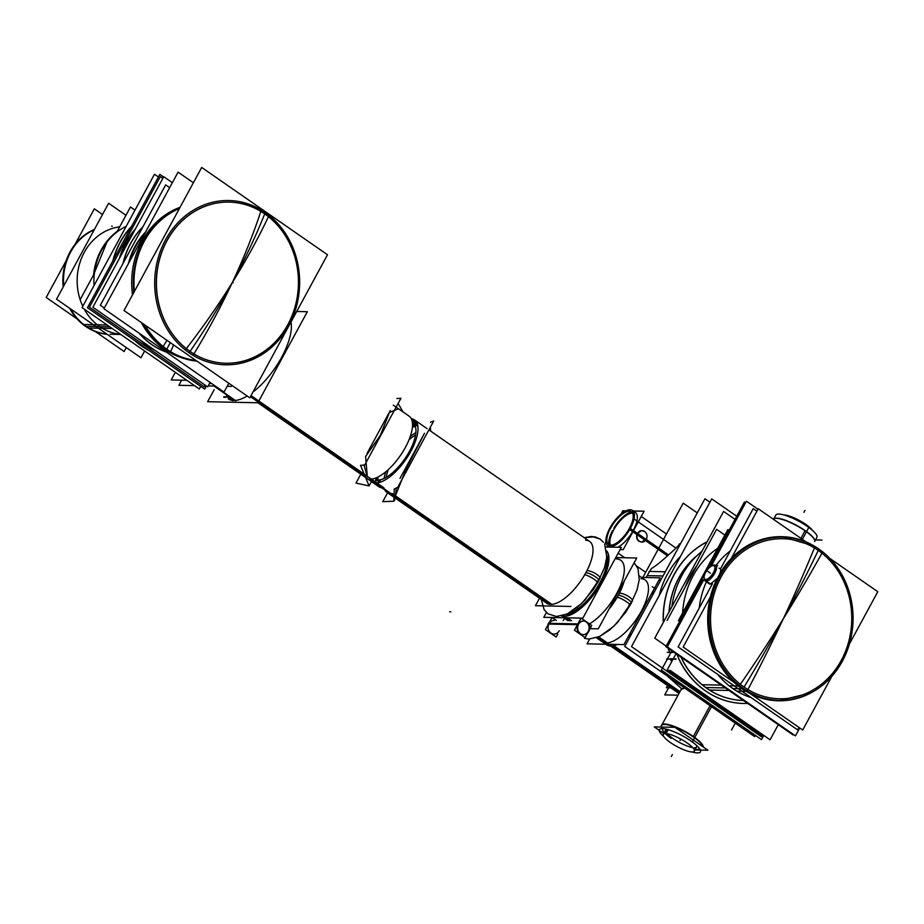<?xml version="1.0" encoding="UTF-8"?>
<svg xmlns="http://www.w3.org/2000/svg" width="924" height="924" viewBox="0 0 924 924"><rect width="100%" height="100%" fill="white"/><g stroke="black" fill="none" stroke-linecap="round" stroke-linejoin="round"><path stroke-width="1.39" d="M86.128 326.345A54.031 47.655 91.2 0 1 70.686 308.997A54.031 47.655 91.2 0 0 86.128 326.345A54.031 47.655 91.2 0 0 106.791 334.049A54.031 47.655 91.2 0 1 86.128 326.345L109.783 326.842M94.19 229.845A54.031 47.655 91.2 0 0 63.744 285.92A54.031 47.655 91.2 0 1 94.19 229.845M119.693 226.83A54.031 47.655 91.2 0 0 82.79 306.26A54.031 47.655 91.2 0 1 119.693 226.83M84.234 309.113A54.031 47.655 91.2 0 0 99.769 326.634A54.031 47.655 91.2 0 0 120.617 334.361A54.031 47.655 91.2 0 1 99.769 326.634A54.031 47.655 91.2 0 1 84.234 309.113M195.911 360.418A78.644 69.369 -88.8 0 1 166.759 349.295A78.644 69.369 91.2 0 1 144.791 324.936A78.644 69.369 91.2 0 0 166.759 349.295A78.644 69.369 -88.8 0 0 195.911 360.418A78.644 69.369 91.2 0 1 163.259 346.592M179.464 208.42A78.644 69.369 91.2 0 0 134.292 291.603A78.644 69.369 91.2 0 1 179.464 208.42M164.611 349.249A78.644 69.369 91.2 0 1 141.372 322.557A78.644 69.369 91.2 0 0 164.611 349.249A78.644 69.369 -88.8 0 0 182.987 358.154A78.644 69.369 -88.8 0 1 164.611 349.249L165.696 349.272M180.076 207.288A78.644 69.369 91.2 0 0 132.536 294.825A78.644 69.369 91.2 0 1 180.076 207.288M225.675 363.236A80.584 71.079 -88.8 0 1 190.021 351.455A80.584 71.079 91.2 0 1 159.228 260.152A80.584 71.079 91.2 0 1 229.06 202.102A80.584 71.079 91.2 0 1 264.714 213.883A80.584 71.079 -88.8 0 1 295.518 305.151A80.584 71.079 -88.8 0 1 225.745 363.236M156.422 265.338A80.584 71.079 91.2 0 0 155.752 297.008A80.584 71.079 91.2 0 1 156.422 265.338M209.332 383.772A53.569 21.795 -55.2 0 0 211.365 383.31A53.569 21.795 -55.2 0 1 209.332 383.772M227.743 396.338L233.726 400.496A51.294 20.859 -55.2 0 0 247.193 396.003A51.294 20.859 -55.2 0 1 233.726 400.496A51.294 20.859 124.8 0 1 228.251 398.845L228.782 399.214M252.945 392.065A51.294 20.859 -55.2 0 0 291.002 321.968A51.294 20.859 -55.2 0 1 252.945 392.065M227.119 395.126L214.045 386.047L227.119 395.126A2.275 0.924 124.8 0 1 224.728 397.02L225.098 397.285A2.275 0.924 -55.2 0 0 225.699 397.274M598.717 636.913L611.549 645.818A37.618 15.304 124.8 0 1 606.387 644.652A37.618 15.304 124.8 0 0 611.549 645.818L598.717 636.913L611.549 645.818A37.618 15.304 124.8 0 1 606.387 644.652L602.171 641.718A37.618 15.304 -55.2 0 0 606.179 642.919A37.618 15.304 -55.2 0 0 638.888 615.407A37.618 15.304 -55.2 0 0 645.067 579.914L639.385 575.975M608.881 609.286A37.618 15.304 -55.2 0 0 618.341 595.229A37.618 15.304 -55.2 0 0 624.185 581.092A37.618 15.304 -55.2 0 1 618.341 595.229A37.618 15.304 -55.2 0 1 608.881 609.286M396.223 487.803L395.449 498.244L546.708 603.222A37.618 15.304 -55.2 0 0 550.716 604.435A37.618 15.304 -55.2 0 0 585.874 572.695A37.618 15.304 -55.2 0 0 589.593 541.418L428.898 429.891M429.071 430.007L589.593 541.418M597.805 580.977A7.946 1.894 -151.5 0 0 595.587 576.911A7.946 1.894 -151.5 0 0 585.874 572.695A37.618 15.304 -55.2 0 1 550.716 604.435L395.149 496.454L406.537 468.122L424.52 433.252L400.011 478.413M398.429 408.731L389.408 412.531L380.295 435.435L365.592 456.502L367.336 477.154L363.998 464.876M367.059 453.349L390.321 410.522M606.721 550.877A39.894 16.228 124.8 0 1 597.493 589.177A39.894 16.228 124.8 0 1 564.067 616.377A39.894 16.228 124.8 0 1 561.549 615.962A39.894 16.228 124.8 0 0 564.067 616.377A39.894 16.228 124.8 0 0 597.493 589.177A39.894 16.228 124.8 0 0 606.721 550.877M566.216 614.391A37.618 15.304 -55.2 0 0 595.125 591.048A37.618 15.304 -55.2 0 0 606.883 555.798A37.618 15.304 -55.2 0 1 595.125 591.048A37.618 15.304 -55.2 0 1 566.216 614.391L566.273 614.391M621.009 560.452L620.697 560.233A39.894 16.228 124.8 0 1 618.364 590.274A39.894 16.228 124.8 0 1 589.408 623.885A39.894 16.228 124.8 0 0 620.385 585.839A39.894 16.228 124.8 0 0 616.447 558.951M553.661 620.397L554.238 620.408A6.838 6.029 91.2 0 0 548.96 623.688A6.838 6.029 91.2 0 0 548.798 630.538A6.838 6.029 91.2 0 0 553.95 634.083L553.372 634.072M583.24 621.02A6.838 6.029 91.2 0 0 577.962 624.301A6.838 6.029 91.2 0 0 577.789 631.15A6.838 6.029 91.2 0 0 582.952 634.696A6.838 6.029 91.2 0 0 588.23 631.415A6.838 6.029 91.2 0 0 583.529 621.032M662.196 724.358L681.196 689.385L684.776 688.114L681.635 688.692L667.024 675.791M653.638 593.22L653.072 590.91M663.005 575.964L647.158 575.64A79.787 70.374 91.2 0 0 646.165 577.523A79.787 70.374 91.2 0 1 647.158 575.64A79.787 70.374 -88.8 0 1 651.536 568.479C655.647 566.054 661.307 561.526 668.514 554.908C674.578 549.676 678.228 546.015 679.475 543.959A79.787 70.374 -88.8 0 1 680.711 543.37A79.787 70.374 -88.8 0 0 679.475 543.959C678.228 546.015 674.578 549.676 668.514 554.908L646.222 539.443M661.596 727.049A23.366 5.556 -151.5 0 1 670.997 725.71A23.366 5.556 -151.5 0 1 693.15 736.844A23.366 5.556 -151.5 0 1 702.817 746.684A23.366 5.556 -151.5 0 0 693.15 736.844A23.366 5.556 -151.5 0 0 661.607 725.456M641.395 542.053L638.784 541.221C636.474 539.142 636.047 536.532 637.514 533.391L641.522 530.653M646.061 539.327L641.672 542.053L646.061 539.327M613.848 528.205A21.656 8.813 -55.2 0 1 633.552 511.757A21.656 8.813 -55.2 0 1 633.24 530.422A21.656 8.813 -55.2 0 1 617.902 547.251A21.656 8.813 -55.2 0 0 633.24 530.422A21.656 8.813 -55.2 0 0 635.377 512.416M610.441 545.125A19.947 8.108 124.8 0 1 613.628 530.018A19.947 8.108 124.8 0 1 632.686 513.213M805.139 530.584A23.366 5.556 28.5 0 0 773.527 519.346L773.596 519.207A23.366 5.556 28.5 0 1 774.866 518.341A23.366 5.556 28.5 0 1 805.139 530.584A23.366 5.556 28.5 0 1 814.691 539.962M814.749 540.17A23.366 5.556 28.5 0 1 814.656 541.499L816.897 537.375M696.604 746.985A17.672 4.204 -151.5 0 0 696.361 745.229A17.672 4.204 -151.5 0 1 694.34 747.759M667.163 729.371A17.672 4.204 -151.5 0 0 665.557 730.122M667.174 733.725A17.672 4.204 -151.5 0 0 692.711 747.585A17.672 4.204 -151.5 0 1 667.174 733.725M665.107 733.448A21.09 5.013 -151.5 0 1 662.52 728.562A21.09 5.013 -151.5 0 0 662.531 729.879M698.463 749.387A21.09 5.013 -151.5 0 0 699.572 748.683A21.09 5.013 -151.5 0 1 694.063 749.168A21.09 5.013 -151.5 0 0 698.244 749.445M707.114 541.787A83.206 73.389 91.2 0 0 663.282 622.522A83.206 73.389 91.2 0 1 707.114 541.787M668.121 648.221A83.206 73.389 91.2 0 0 669.646 652.367A83.206 73.389 91.2 0 1 668.121 648.221M680.514 556.329A83.206 73.389 91.2 0 0 659.112 595.749A83.206 73.389 91.2 0 1 680.514 556.329M668.988 612.023A76.877 67.81 -88.8 0 1 697.204 555.451A76.877 67.81 -88.8 0 0 668.988 612.023M703.464 694.813A85.482 75.398 -88.8 0 1 690.84 686.047A85.482 75.398 -88.8 0 0 703.464 694.813M671.679 661.734A85.482 75.398 -88.8 0 1 670.35 659.089A85.482 75.398 -88.8 0 0 671.679 661.734M670.189 658.743L676.16 658.87L670.189 658.743M743.462 703.464A85.482 75.398 91.2 0 0 747.631 703.418A85.482 75.398 91.2 0 1 678.828 659.043A85.482 75.398 91.2 0 0 743.37 703.464M743.439 700.496A82.525 72.788 91.2 0 1 682.397 660.152A82.525 72.788 91.2 0 0 743.439 700.496A82.525 72.788 -88.8 0 1 681.092 657.23M681.669 658.431L682.848 658.454L681.669 658.431M696.915 565.58A81.497 71.876 91.2 0 0 685.412 586.775A81.497 71.876 91.2 0 1 696.915 565.58M717.729 548.244A81.497 71.876 91.2 0 0 682.582 612.982A81.497 71.876 91.2 0 1 717.729 548.244M732.905 688.588A82.063 72.384 91.2 0 0 751.096 697.574A82.063 72.384 91.2 0 1 732.905 688.588A82.063 72.384 -88.8 0 1 717.59 674.324A82.063 72.384 -88.8 0 0 732.905 688.588L742.053 688.784A82.063 72.384 91.2 0 1 717.22 578.412L710.36 584.153L706.028 581.138A9.344 3.8 -55.2 0 0 709.089 579.926A9.344 3.8 -55.2 0 1 706.028 581.138A9.344 3.8 -55.2 0 1 705.024 580.838L710.36 584.153L717.22 578.412A82.063 72.384 91.2 0 0 742.053 688.784A82.063 72.384 91.2 0 0 778.355 700.773M699.191 608.142A82.063 72.384 -88.8 0 1 706.398 581.785A82.063 72.384 -88.8 0 0 699.191 608.142M716.077 565.338A82.063 72.384 -88.8 0 1 730.272 550.9A82.063 72.384 -88.8 0 0 716.077 565.338M764.552 538.657L781.819 536.682A82.063 72.384 91.2 0 0 719.831 573.596C721.205 570.316 720.939 568.514 719.022 568.191C720.939 568.514 721.205 570.316 719.831 573.596A82.063 72.384 91.2 0 1 809.898 543.774M718.04 577.177L719.311 574.832L718.04 577.177M131.058 236.925A73.516 64.842 91.2 0 0 123.758 250.369A73.516 64.842 91.2 0 1 131.058 236.925M166.378 352.09A73.516 64.842 -88.8 0 1 151.628 344.548A73.516 64.842 91.2 0 1 139.004 333.079A73.516 64.842 91.2 0 0 151.628 344.548A73.516 64.842 -88.8 0 0 166.378 352.09M142.908 226.807A73.516 64.842 91.2 0 0 122.973 263.548A73.516 64.842 91.2 0 1 142.908 226.807M145.611 231.959A67.799 59.794 91.2 0 0 128.367 263.733A67.799 59.794 91.2 0 1 145.611 231.959M144.802 233.449A67.337 59.39 91.2 0 0 129.175 262.231A67.337 59.39 91.2 0 1 144.802 233.449M117.267 231.3A59.275 52.275 91.2 0 0 93.601 274.878M158.408 176.981L154.47 174.243L82.063 307.6L199.318 388.981L200.739 386.359M146.466 348.683L145.565 348.66A75.803 66.851 91.2 0 1 134.708 340.517M131.682 226.207A75.803 66.851 91.2 0 0 112.82 260.949M139.316 343.728L138.415 343.705A75.803 66.851 91.2 0 0 149.746 350.97M163.606 176.969L159.84 174.359L87.434 307.715L204.689 389.096L206.364 386.001M107.103 324.982L82.987 324.474A54.031 47.655 91.2 0 0 95.853 331.704M112.197 328.517L88.716 328.02M88.346 328.008L88.08 328.008A54.031 47.655 91.2 0 1 69.681 308.293M94.398 229.475A54.031 47.655 91.2 0 0 63.202 286.925M88.727 328.239A54.273 47.875 -88.8 0 1 70.455 308.835M63.652 286.094A54.273 47.875 -88.8 0 1 94.352 229.568M107.196 334.338A54.273 47.875 -88.8 0 1 83.622 324.694M102.518 214.518L94.329 208.824L75.006 244.421M126.288 347.586L124.128 351.547L95.172 331.45M77.062 318.884L46.2 297.459L66.216 260.603M134.996 210.106L130.48 206.976L116.828 232.109M94.364 273.469L80.48 299.041M125.964 215.28L108.628 203.257L56.549 299.18L140.968 357.773L144.629 351.028M193.393 182.756L178.089 172.141L103.927 308.732L224.024 392.099L228.829 383.252M166.909 340.286A102.333 40.009 128.5 0 1 162.809 347.089A79.256 69.912 91.2 0 0 196.951 361.134M173.597 344.929A102.333 43.07 120.9 0 1 170.559 351.674M170.536 351.732A102.333 43.07 120.9 0 1 170.282 352.275A79.256 69.912 91.2 0 1 143.74 324.209M179.914 207.577A79.256 69.912 91.2 0 0 133.841 292.446M179.418 208.489A78.644 69.369 91.2 0 0 134.407 291.383M145.022 325.086A78.644 69.369 91.2 0 0 170.674 351.732M169.346 351.709L168.387 351.686M162.162 346.569L160.834 346.546M264.714 213.883A80.584 71.079 91.2 0 0 166.898 240.69A80.584 71.079 91.2 0 0 190.021 351.455A80.584 71.079 -88.8 0 0 287.849 324.647A80.584 71.079 -88.8 0 0 264.714 213.883A321.644 130.827 124.8 0 1 232.201 282.767A321.644 125.756 128.5 0 1 185.308 349.965A82.155 72.465 91.2 0 0 288.842 325.467A82.155 72.465 91.2 0 0 261.307 209.991A321.644 135.378 -59.1 0 1 232.201 282.767A321.644 125.756 -51.5 0 0 268.445 216.655M268.48 216.586A321.644 125.756 -51.5 0 0 269.046 215.361A82.155 72.465 91.2 0 0 165.512 239.87A82.155 72.465 91.2 0 0 193.047 355.347A321.644 135.378 120.9 0 0 193.89 353.95M190.067 351.397A321.644 130.827 -55.2 0 0 232.201 282.767A321.644 135.378 120.9 0 1 193.925 353.904M268.572 216.655A80.584 71.079 91.2 0 0 229.198 202.102A80.584 71.079 91.2 0 0 158.755 262.601A80.584 71.079 91.2 0 0 194.028 353.961M186.429 348.683A80.584 71.079 91.2 0 0 225.814 363.236A80.584 71.079 91.2 0 0 296.246 302.749A80.584 71.079 91.2 0 0 260.972 211.388M327.5 254.758L201.698 167.452L124.024 310.522L249.815 397.828L327.5 254.758M186.798 380.295L171.206 379.96L175.341 372.337M231.416 386.417L227.154 386.324L231.416 386.417L231.947 385.423L231.416 386.417L227.154 386.324L231.416 386.417L231.947 385.423L231.416 386.417L227.154 386.324L231.416 386.417L231.947 385.423L231.416 386.417L227.154 386.324L231.416 386.417L231.947 385.423L231.416 386.417L227.154 386.324L231.416 386.417L231.947 385.423L231.416 386.417M215.35 386.07L208.166 385.92L215.35 386.07M194.502 385.631L178.898 385.308L181.682 380.191L178.898 385.308L181.682 380.191L178.898 385.308L181.682 380.191L178.898 385.308L181.682 380.191L178.898 385.308L181.682 380.191L178.898 385.308L194.502 385.631M235.816 400.808L214.576 386.059M224.082 396.569L223.712 397.239L226.045 397.285L227.304 394.964M232.79 400.739L226.703 396.523M366.458 478.124L257.888 402.772L207.646 401.709L214.172 389.697M251.028 395.588L384.014 487.895A37.618 15.304 124.8 0 1 378.852 486.729L257.888 402.772L307.346 311.711L296.696 311.48M226.218 396.974A2.275 0.924 -55.2 0 0 227.581 395.229M386.163 477.385A34.2 13.906 124.8 0 1 388.346 469.588M409.009 439.812A34.2 13.906 124.8 0 1 415.557 435.031M641.464 577.419L660.175 577.812L623.919 644.594L587.052 643.82L589.651 639.05M417.509 424.405L412 420.582M652.979 591.06A37.618 15.304 124.8 0 1 652.794 594.779A37.618 15.304 124.8 0 0 652.979 591.06A37.618 15.304 124.8 0 1 652.794 594.779M631.646 633.725A37.618 15.304 124.8 0 1 627.846 637.364A37.618 15.304 124.8 0 0 631.646 633.725A37.618 15.304 124.8 0 1 627.846 637.364M617.359 644.455A37.618 15.304 124.8 0 1 609.621 645.98A37.618 15.304 124.8 0 0 617.359 644.455A37.618 15.304 124.8 0 1 609.621 645.98L597.354 637.468M549.641 604.342L374.659 482.894A37.618 15.304 124.8 0 0 407.819 456.456A37.618 15.304 124.8 0 0 414.61 419.97A37.618 15.304 124.8 0 1 407.819 456.456A37.618 15.304 124.8 0 1 374.659 482.894L549.641 604.342L374.659 482.894A37.618 15.304 124.8 0 0 407.819 456.456A37.618 15.304 124.8 0 0 414.61 419.97A37.618 15.304 124.8 0 0 411.342 418.815A37.618 15.304 124.8 0 1 414.61 419.97A37.618 15.304 124.8 0 0 411.342 418.815M586.936 570.674A7.946 2.333 26.9 0 1 595.472 573.573A7.946 2.333 26.9 0 1 599.988 578.424L585.111 599.895L576.992 607.611L567.093 613.998M584.742 574.716A7.946 1.444 30 0 1 592.873 578.47A7.946 1.444 30 0 1 597.597 582.836A7.946 1.444 30 0 1 596.384 582.94M551.871 604.388L392.076 493.485A37.618 15.304 124.8 0 1 386.913 492.319A37.618 15.304 124.8 0 1 384.846 489.963A37.618 15.304 124.8 0 0 386.913 492.319A37.618 15.304 124.8 0 1 384.846 489.963M384.026 478.517A37.618 15.304 124.8 0 1 385.851 471.76A37.618 15.304 124.8 0 0 384.026 478.517A37.618 15.304 124.8 0 1 385.851 471.76M410.175 436.706A37.618 15.304 124.8 0 1 415.869 432.64A37.618 15.304 124.8 0 0 410.175 436.706A37.618 15.304 124.8 0 1 415.869 432.64M392.076 493.485A37.618 15.304 124.8 0 1 386.913 492.319A37.618 15.304 124.8 0 0 392.076 493.485M619.392 593.208A7.946 2.333 26.9 0 1 627.939 596.107A7.946 2.333 26.9 0 1 632.455 600.958L617.579 622.429L609.459 630.145L599.561 636.532M617.209 597.239A7.946 1.444 30 0 1 625.34 601.004A7.946 1.444 30 0 1 630.064 605.359A7.946 1.444 30 0 1 628.84 605.474M387.583 492.781L382.755 501.674L393.901 501.212L394.236 489.039L397.447 487.803L433.714 421.021L430.492 422.256M430.723 431.15L430.307 427.292L430.723 431.15M415.477 426.934L412.52 424.878M379.776 482.363L376.518 480.11A34.2 13.906 124.8 0 0 406.676 456.075A34.2 13.906 124.8 0 0 412.843 422.915A34.2 13.906 124.8 0 0 412.393 422.626M393.243 405.139L409.113 416.158A37.618 15.304 124.8 0 1 402.321 452.633A37.618 15.304 124.8 0 1 369.15 479.071M365.534 476.565L250.439 396.673M396.823 398.544L400.935 398.279L364.68 465.061L360.556 465.326L369.103 485.92L355.994 483.079L360.81 474.197M398.105 403.499L403.083 411.965L398.105 403.499M375.952 482.293A37.618 15.304 124.8 0 1 375.571 480.284M414.564 424.093A37.618 15.304 124.8 0 1 417.302 423.723M416.689 422.337L411.18 418.514M381.092 481.924L375.583 478.101M378.17 479.891A34.2 13.906 124.8 0 1 377.731 477.165M412.393 427.223A34.2 13.906 124.8 0 1 415.396 426.657M414.737 425.052L412.474 423.492M546.407 612.485L543.786 617.324L582.871 618.144L621.332 547.32L605.855 546.996M565.072 617.775L569.334 620.732M562.612 616.065A39.894 16.228 -55.2 0 0 596.13 590.563A39.894 16.228 -55.2 0 0 606.756 551.12M561.792 615.904A39.894 16.228 -55.2 0 0 564.98 616.112M567.428 617.821L571.69 620.778M590.009 628.655L598.267 628.828L636.728 558.004L616.886 557.588M563.201 620.605L564.448 618.306M567.013 614.033A37.618 15.304 -55.2 0 0 594.813 590.829A37.618 15.304 -55.2 0 0 606.825 556.675M557.692 634.164L556.144 637.029L545.46 629.614L552.055 617.475M556.352 620.454L552.09 617.498M551.051 633.494A6.838 6.029 -88.8 0 1 549.699 632.559M547.689 625.525A6.838 6.029 -88.8 0 1 548.59 623.319L578.747 623.943A6.838 6.029 -88.8 0 0 578.285 630.976A6.838 6.029 -88.8 0 0 583.529 634.707A6.838 6.029 -88.8 0 0 588.992 631.057M549.526 622.129A6.838 6.029 -88.8 0 0 548.198 624.046L578.355 624.682A6.838 6.029 -88.8 0 1 583.818 621.032A6.838 6.029 -88.8 0 1 589.062 624.763A6.838 6.029 -88.8 0 1 588.6 631.797M587.491 622.545L591.73 625.49L589.512 629.591M587.664 632.975L585.135 637.629L574.462 630.226L581.057 618.087L586.151 621.621M692.134 751.963A23.366 5.556 -151.5 0 0 700.438 751.882A23.366 5.556 -151.5 0 1 692.134 751.963A23.366 5.556 -151.5 0 0 700.438 751.882A23.366 5.556 -151.5 0 1 692.134 751.963A23.366 5.556 -151.5 0 0 700.438 751.882A23.366 5.556 -151.5 0 0 682.547 735.851A23.366 5.556 -151.5 0 0 659.366 729.59A23.366 5.556 -151.5 0 0 659.736 732.016A23.366 5.556 -151.5 0 1 659.366 729.59A23.366 5.556 -151.5 0 0 659.736 732.016A23.366 5.556 -151.5 0 1 659.366 729.59A23.366 5.556 -151.5 0 0 659.736 732.016M817.07 536.648A23.366 5.556 -151.5 0 0 797.678 520.628A23.366 5.556 -151.5 0 0 775.837 515.084A23.366 5.556 -151.5 0 1 797.678 520.628A23.366 5.556 -151.5 0 1 817.07 536.648A23.366 5.556 -151.5 0 0 797.678 520.628A23.366 5.556 -151.5 0 0 775.837 515.084A23.366 5.556 -151.5 0 1 797.678 520.628A23.366 5.556 -151.5 0 1 817.07 536.648A23.366 5.556 -151.5 0 0 797.678 520.628A23.366 5.556 -151.5 0 0 775.837 515.084A23.366 5.556 -151.5 0 1 808.789 527.465A23.366 5.556 -151.5 0 0 775.837 515.084A23.366 5.556 -151.5 0 1 808.789 527.465L802.332 539.35M711.492 706.664L692.319 741.972A23.366 5.556 -151.5 0 0 659.366 729.59A23.366 5.556 -151.5 0 1 692.319 741.972L711.492 706.664L692.319 741.972A23.366 5.556 -151.5 0 0 659.366 729.59A23.366 5.556 -151.5 0 1 682.547 735.851A23.366 5.556 -151.5 0 1 700.438 751.882A23.366 5.556 -151.5 0 0 682.547 735.851A23.366 5.556 -151.5 0 0 659.366 729.59A23.366 5.556 -151.5 0 1 682.547 735.851A23.366 5.556 -151.5 0 1 700.438 751.882A23.366 5.556 -151.5 0 0 682.547 735.851A23.366 5.556 -151.5 0 0 659.366 729.59A23.366 5.556 -151.5 0 0 663.813 736.59A23.366 5.556 -151.5 0 1 659.366 729.59A23.366 5.556 -151.5 0 0 663.813 736.59M670.847 687.826L666.377 687.733L667.567 685.55M570.893 606.456L535.435 605.717L539.5 598.221M679.983 691.602L613.836 645.691M632.628 513.259A19.947 8.108 124.8 0 1 625.305 534.626A19.947 8.108 124.8 0 1 608.639 544.502A19.947 8.108 124.8 0 1 611.411 526.518M639.72 541.452A5.694 5.024 -88.8 0 1 637.133 534.996A5.694 5.024 -88.8 0 1 642.122 530.665A5.694 5.024 -88.8 0 1 644.987 531.762M667.498 555.821L629.694 529.579A21.656 8.813 124.8 0 0 632.49 510.418A21.656 8.813 124.8 0 0 609.332 529.152M675.964 548.071L634.037 518.965A21.656 8.813 124.8 0 1 622.199 539.558A21.656 8.813 124.8 0 1 607.796 545.992A21.656 8.813 124.8 0 1 610.683 526.657A21.656 8.813 124.8 0 0 607.796 545.992A21.656 8.813 124.8 0 1 610.683 526.657A21.656 8.813 124.8 0 0 607.796 545.992A21.656 8.813 124.8 0 0 622.199 539.558A21.656 8.813 124.8 0 0 634.037 518.965A21.656 8.813 124.8 0 1 622.199 539.558A21.656 8.813 124.8 0 1 607.796 545.992A21.656 8.813 124.8 0 0 622.199 539.558A21.656 8.813 124.8 0 0 634.037 518.965L675.964 548.071M679.417 692.654L612.185 645.991M665.292 571.771L649.075 571.436L665.292 571.771M697.262 512.889L683.217 503.153L642.873 577.454L683.217 503.153L697.262 512.889L683.217 503.153L642.873 577.454L683.217 503.153L697.262 512.889L683.217 503.153L642.873 577.454M735.25 723.146L731.554 729.96M610.672 646.061L678.978 693.474M678.043 695.183L664.76 694.906L668.63 687.779M660.648 580.318L658.835 580.284M629.521 529.879L628.944 529.475A19.947 8.108 124.8 0 0 631.508 511.815A19.947 8.108 124.8 0 0 610.175 529.071M644.294 531.277A5.694 5.024 -88.8 0 1 646.881 537.733A5.694 5.024 -88.8 0 1 641.891 542.065A5.694 5.024 -88.8 0 1 639.027 540.979M597.597 582.836L604.585 567.405L606.791 557.091L604.677 544.224L605.878 542.042M621.055 514.079L622.857 510.764L625.941 510.833M620.096 549.595L623.203 549.653L644.086 511.215L633.31 510.984M774.451 518.456A23.689 5.636 28.5 0 1 806.236 531.647M822.002 540.066L815.511 539.928M667.301 729.406L665.049 733.564A17.672 4.204 28.5 0 1 683.621 740.678A17.672 4.204 28.5 0 1 694.328 751.189A17.672 4.204 28.5 0 1 691.51 751.928M784.684 515.165L784.753 515.026A17.672 4.204 28.5 0 0 784.13 515.003A17.672 4.204 28.5 0 1 799.468 520.512A17.672 4.204 28.5 0 1 812.45 530.376M668.214 729.671L666.089 733.587A17.672 4.204 28.5 0 0 663.27 734.326A17.672 4.204 28.5 0 0 673.977 744.848A17.672 4.204 28.5 0 0 692.561 751.951M694.998 749.942L707.899 750.207L674.936 727.327L654.261 726.899L659.193 730.318M663.744 733.471L660.256 731.057M662.958 728.597A20.755 4.943 -151.5 0 0 662.67 730.295M694.548 737.34A23.689 5.636 -151.5 0 0 671.621 725.479A23.689 5.636 -151.5 0 0 661.445 726.587M693.982 749.341A20.755 4.943 -151.5 0 0 698.036 749.503A20.755 4.943 -151.5 0 0 699.306 748.324M703.279 747.008A23.689 5.636 -151.5 0 0 692.319 735.793M803.995 530.087A23.689 5.636 28.5 0 1 814.818 540.378M707.068 541.891A83.206 73.389 91.2 0 0 663.409 622.302M668.295 648.348A83.206 73.389 91.2 0 0 669.784 652.367M736.74 516.227L711.711 498.868L736.74 516.227L711.711 498.868L631.508 646.592L761.434 736.763L631.508 646.592L711.711 498.868L631.508 646.592L761.434 736.763L762.612 734.592M709.921 502.171L704.954 498.729L624.74 646.454L754.665 736.624L755.358 735.342M696.338 556.294A76.877 67.81 91.2 0 0 669.138 611.734M671.84 650.808L661.365 670.108L761.491 739.604L763.778 735.4M667.255 652.321L674.22 652.459M747.655 703.43A85.482 75.398 -88.8 0 1 743.543 703.464A85.482 75.398 -88.8 0 1 676.911 654.331M666.516 659.008L675.975 659.205M669.958 670.281L770.085 739.778L778.285 724.682M676.033 653.718L667.336 669.738L761.93 735.389L762.427 734.465M672.811 672.938L761.977 734.153M683.079 658.604L681.739 658.581M735.03 519.38L723.596 511.434L654.781 638.172L666.216 646.119M709.493 690.055L728.967 690.459M671.921 606.618A81.497 71.876 -88.8 0 1 701.917 551.374M702.171 684.73L721.286 685.123M793.416 734.441L793.127 734.984L665.904 646.684L702.228 579.787M745.576 502.772L744.467 501.998L710.14 565.211M679.614 621.448L678.435 620.639L727.869 529.567L729.048 530.388M724.878 535.077L716.597 529.337L667.151 620.397M814.356 546.142L814.31 546.142A82.063 72.384 91.2 0 1 816.273 547.331A82.063 72.384 91.2 0 0 781.993 536.682A82.063 72.384 91.2 0 0 710.256 598.29A82.063 72.384 91.2 0 0 746.176 691.325L736.671 691.129M710.094 584.13L705.543 580.977A9.344 3.8 124.8 0 0 708.673 579.926M714.795 565.095L714.749 565.061A9.344 3.8 124.8 0 0 714.46 565.038A9.344 3.8 124.8 0 1 715.453 565.326M716.319 567.521A9.344 3.8 124.8 0 1 710.279 578.643M716.204 565.962L713.813 565.038A1.143 0.982 85 0 0 713.27 565.28M705.601 580.977A1.143 1.016 -81.8 0 1 705.636 579.336M709.424 565.199L717.486 565.373L709.574 579.937L701.512 579.775L709.424 565.199M706.537 581.254A1.143 0.982 -95 0 1 706.098 579.348M714.183 565.014L714.564 565.049A1.143 1.016 98.2 0 0 713.778 565.292M710.648 584.141L706.098 580.988A9.344 3.8 124.8 0 1 704.816 580.688A9.344 3.8 124.8 0 1 704.18 579.845M746.939 690.84A2.275 0.959 120.9 0 1 745.864 691.302M739.281 685.493A2.275 0.889 128.5 0 1 738.126 685.943M783.298 618.803A705.821 275.964 128.5 0 1 739.454 685.631A81.635 72.003 91.2 0 0 842.33 661.272A81.635 72.003 91.2 0 0 814.98 546.534A705.821 297.066 -59.1 0 1 783.298 618.803A705.821 275.964 -51.5 0 0 822.672 551.871A81.635 72.003 91.2 0 0 719.796 576.23A81.635 72.003 91.2 0 0 747.146 690.967A705.821 297.066 120.9 0 0 783.298 618.803A705.821 287.087 -55.2 0 0 818.895 549.064A705.821 287.087 -55.2 0 1 783.298 618.803A705.821 287.087 -55.2 0 1 744.051 687.075A80.041 70.605 91.2 0 0 841.221 660.452A80.041 70.605 91.2 0 0 818.248 550.427A705.821 287.087 124.8 0 1 783.298 618.803M813.236 691.591A82.063 72.384 91.2 0 1 778.539 700.785A82.063 72.384 91.2 0 1 738.438 685.966L728.932 685.758M703.741 579.822L667.313 646.916L795.46 735.862L799.757 727.95M711.653 565.245L746.419 501.212L757.992 509.239M712.392 583.829L678.124 646.927L797.666 729.902L799.006 727.431M720.501 568.884L753.21 508.65L756.918 511.226M710.198 597.274L683.171 647.043L733.668 682.085L683.171 647.043L710.198 597.274L683.171 647.043L733.668 682.085L683.171 647.043L710.198 597.274L683.171 647.043L733.668 682.085M750.923 694.063L802.713 730.006L750.923 694.063L802.713 730.006L750.923 694.063L802.713 730.006L831.9 676.264M731.462 558.119L758.258 508.754L731.462 558.119L758.258 508.754L731.462 558.119L758.258 508.754L806.098 541.961M829.925 558.5L877.8 591.718L849.433 643.97L877.8 591.718L829.925 558.5L877.8 591.718L849.433 643.97L877.8 591.718L829.925 558.5L877.8 591.718L849.433 643.97M162.843 178.39L160.314 176.634L89.443 307.161L204.204 386.809L205.116 385.135M148.348 342.019A73.516 64.842 91.2 0 0 166.274 352.009M142.77 227.073A73.516 64.842 91.2 0 0 123.181 263.167M139.293 333.287A73.516 64.842 91.2 0 0 155.278 346.835M172.361 182.686L163.756 176.703L92.885 307.23L207.646 386.879L210.071 382.409M145.461 232.247A67.799 59.794 91.2 0 0 128.586 263.317M169.669 187.653L165.673 184.881L100.323 305.255L104.308 308.027M144.629 233.772A67.337 59.39 91.2 0 0 129.418 261.792M126.184 226.334A59.275 52.275 91.2 0 0 94.052 285.516A59.275 52.275 91.2 0 1 126.184 226.334M131.451 226.634A75.803 66.851 91.2 0 0 113.144 260.36A75.803 66.851 91.2 0 1 131.451 226.634M142.088 346.315A75.803 66.851 91.2 0 0 149.318 350.658A75.803 66.851 91.2 0 1 142.088 346.315A75.803 66.851 91.2 0 1 135.389 340.991A75.803 66.851 91.2 0 0 142.088 346.315L143.081 346.338M135.424 228.886A75.11 66.251 91.2 0 0 119.392 258.42A75.11 66.251 91.2 0 1 135.424 228.886M140.494 340.275A75.11 66.251 91.2 0 0 147.447 345.842A75.11 66.251 91.2 0 0 154.989 350.335A75.11 66.251 91.2 0 1 147.447 345.842A75.11 66.251 91.2 0 1 140.494 340.275M166.794 349.226A102.333 41.626 -55.2 0 0 170.247 342.596A102.333 41.626 124.8 0 1 166.47 349.815A102.333 41.626 124.8 0 0 170.247 342.596M232.201 282.767A321.644 130.827 124.8 0 1 189.097 352.795A321.644 130.827 124.8 0 0 232.201 282.767M233.171 282.79L232.097 282.767L233.171 282.79M213.952 386.047L227.477 395.426M610.706 646.061L606.179 642.919A37.618 15.304 -55.2 0 0 641.337 611.191A37.618 15.304 -55.2 0 0 641.048 578.713M585.874 572.695A37.618 15.304 -55.2 0 0 585.585 540.217M630.272 603.511A7.946 1.894 -151.5 0 0 628.054 599.445A7.946 1.894 -151.5 0 0 618.341 595.229M390.933 493.532L375.733 482.975M610.406 645.853L597.967 637.225M374.855 478.355L377.5 480.191M364.841 475.421L258.524 401.628M370.235 479.163L382.871 487.93M566.112 617.798L570.374 620.755M577.685 624.289L548.96 623.688A6.838 6.029 91.2 0 0 550.923 633.09A6.838 6.029 91.2 0 0 559.228 630.815M577.962 624.301A6.838 6.029 91.2 0 0 579.926 633.691A6.838 6.029 91.2 0 0 588.23 631.415A6.838 6.029 91.2 0 0 586.266 622.025A6.838 6.029 91.2 0 0 577.962 624.301M548.382 623.677L578.539 624.312L548.382 623.677M805.023 530.792L800.912 538.357M710.071 705.67L693.335 736.486M641.429 542.053L638.784 541.221C636.474 539.142 636.047 536.532 637.514 533.391C639.269 530.619 641.452 529.983 644.074 531.485M637.514 533.391L633.529 530.63M679.671 692.192L612.947 645.876M647.158 575.64A79.787 70.374 -88.8 0 1 651.536 568.479C655.647 566.054 661.307 561.526 668.514 554.908L630.341 528.424M612.473 530.665A21.656 8.813 -55.2 0 0 609.759 547.077M611.584 546.546A19.947 8.108 124.8 0 1 613.628 530.018A19.947 8.108 124.8 0 1 634.326 513.779M665.222 733.552A21.09 5.013 -151.5 0 0 671.147 738.345M804.954 510.406L803.903 512.358L804.954 510.406M680.803 739.061L680.029 740.505L680.803 739.061M671.309 756.548L672.372 754.608L671.309 756.548M696.788 690.782L699.572 690.84M705.786 687.525L725.328 687.941M709.932 579.279A9.344 3.8 -55.2 0 0 716.516 567.163A9.344 3.8 -55.2 0 1 709.932 579.279M715.395 565.326A9.344 3.8 -55.2 0 0 714.691 565.188A1.143 1.005 -88.8 0 0 713.524 565.292M705.59 579.856A1.143 1.005 91.2 0 0 705.855 580.988M713.305 565.569A8.212 3.338 -55.2 0 0 705.636 572.487A8.212 3.338 -55.2 0 0 705.705 579.579A8.212 3.338 -55.2 0 0 713.374 572.649A8.212 3.338 -55.2 0 0 713.305 565.569A8.212 3.338 -55.2 0 0 705.636 572.487A8.212 3.338 -55.2 0 0 705.705 579.579A8.212 3.338 -55.2 0 0 713.374 572.649A8.212 3.338 -55.2 0 0 713.305 565.569M743.035 688.299A2.275 0.924 124.8 0 1 742.203 688.761M818.248 550.427A80.041 70.605 91.2 0 0 721.078 577.061A80.041 70.605 91.2 0 0 744.051 687.075A80.041 70.605 91.2 0 0 841.221 660.452A80.041 70.605 91.2 0 0 818.248 550.427A80.041 70.605 91.2 0 0 721.078 577.061A80.041 70.605 91.2 0 0 744.051 687.075M709.505 572.568L707.796 571.379L709.505 572.568M710.36 584.153L705.809 580.988L710.36 584.153M710.36 573.169L708.65 571.979L710.36 573.169M705.693 580.988A1.143 1.016 -84.5 0 1 705.717 579.348M714.414 565.038A1.143 1.016 95.5 0 0 713.674 565.292M742.653 688.034A2.275 0.924 125.1 0 1 741.545 688.495M450.75 611.815L449.676 611.792L450.75 611.815M107.6 240.448L93.37 275.306L107.6 240.459M131.531 226.484L112.982 260.637M135.17 340.841L138.531 343.705M149.411 350.727L145.692 348.66L149.411 350.727M110.025 334.245L120.778 334.465M112.301 226.218L111.654 226.195M631.288 603.164L625.606 612.369L613.906 626.195L599.641 636.497L588.958 639.05L584.534 638.345M598.833 580.63L593.139 589.835L581.45 603.661L567.174 613.963L556.491 616.516L548.048 613.836L544.097 609.632L541.325 599.491M603.43 542.261L600.15 539.073L594.848 536.775L584.211 537.687L591.753 536.405L600.173 539.085M372.407 479.833L372.926 478.886L372.407 479.833M563.628 617.74L567.879 620.697L563.628 617.74M645.68 572.291L636.775 566.112M624.728 557.75L618.144 553.187M641.221 516.47L666.47 534.003L641.221 516.47M704.908 580.757L704.169 579.822L704.908 580.757M781.9 536.682L813.998 545.957L781.9 536.682M810.914 692.861L778.447 700.785L810.926 692.861M427.05 428.609L414.61 419.97M546.708 603.222L386.913 492.319M606.387 644.652L596.488 637.779L606.387 644.652M630.064 605.359L637.052 589.939L639.258 579.625L637.976 568.572L634.118 562.808M395.495 498.279L393.901 501.212M417.902 426.414L412.843 422.915M371.46 481.589L369.103 485.92M773.515 519.346L775.837 515.084L773.515 519.346M609.332 547.066L607.796 545.992L609.332 547.066M655.832 589.189L652.229 586.694M697.158 745.968L694.328 751.189M666.112 729.105L663.27 734.326M709.574 584.003L704.816 580.688"/></g></svg>
